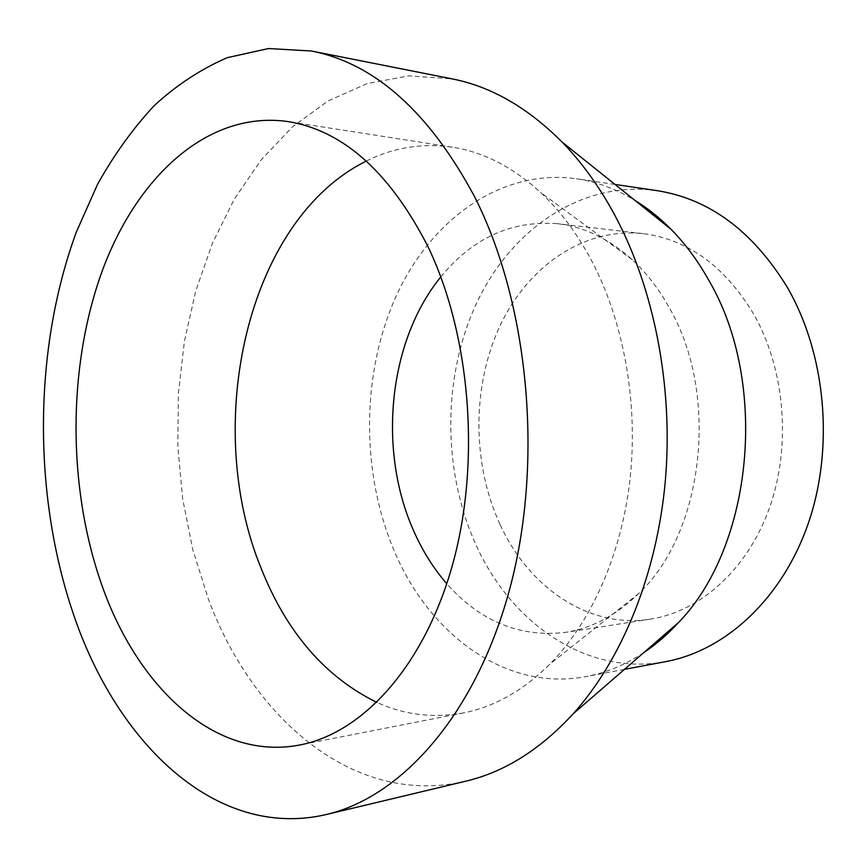 <?xml version="1.0" encoding="UTF-8"?>
<svg xmlns="http://www.w3.org/2000/svg" width="867" height="867" viewBox="0 0 867 867"><rect width="100%" height="100%" fill="white"/><g stroke="black" fill="none" stroke-linecap="round" stroke-linejoin="round"><path stroke-width="0.65" stroke-dasharray="4.33 3.25" d="M366.318 161.056C393.445 147.509 422.131 142.882 452.401 147.206C483.418 151.974 512.809 167.049 540.564 192.431C560.169 210.746 577.259 233.635 591.825 261.086C623.709 321.885 638.275 402.321 630.125 478.324C621.715 554.295 591.272 622.235 549.754 664.274C523.007 690.728 494.233 706.941 463.422 712.912C433.348 718.396 404.499 714.907 376.874 702.411M440.815 276.92C472.591 238.002 511.487 220.261 557.492 223.686C584.217 226.807 609.187 238.858 632.39 259.84C646.955 273.311 659.538 289.806 670.169 309.313C719.708 396.002 703.408 532.934 638.892 593.342C616.524 615.212 592.042 628.228 565.457 632.39C519.615 637.603 480.058 621.39 446.787 583.74M499.977 524.329C472.114 463.791 471.886 386.996 499.544 326.805C527.309 266.895 583.209 227.111 643.065 233.624C688.051 239.411 725.04 266.44 754.052 314.688C785.166 369.797 791.398 446.342 769.408 508.051C747.311 569.792 700.027 611.528 650.575 619.125C588.574 629.052 528.599 587.273 499.977 524.329M643.769 652.623C625.237 664.87 606 672.846 586.081 676.574C505.981 691.79 429.75 634.774 394.604 551.759C360.878 473.089 361.149 374.717 395.645 297.251C430.26 220.261 500.313 168.252 576.382 178.732C596.431 181.68 615.96 188.898 634.958 200.418M666.029 661.564C586.851 676.65 510.847 623.221 475.755 544.324C442.072 469.621 442.441 375.79 477.034 302.193C511.725 229.029 581.649 180.195 656.861 190.621M465.666 781.21C354.44 807.405 252.676 718.819 208.318 598.859L192.853 549.96L182.655 498.796L177.822 446.364L178.385 393.629L184.368 341.555L195.714 291.117L212.382 243.334L234.22 199.269L261.01 160.059L292.428 126.896L327.997 100.995L367.066 83.59L408.758 75.873L451.989 78.864M452.401 147.206L287.779 121.543M638.892 593.342L549.754 664.274M643.065 233.624L557.492 223.686M615.006 184.443L576.382 178.732M624.457 669.367L586.081 676.574M650.575 619.125L565.457 632.39M632.39 259.84L540.564 192.431M463.422 712.912L299.928 744.959"/><path stroke-width="1.3" d="M101.472 584.055C67.507 486.81 67.485 367.445 101.862 271.935C136.401 177.204 207.516 110.228 287.779 121.543C342.768 130.321 389.359 171.72 427.55 245.751C470.488 334.326 481.001 461.905 452.747 563.994C424.418 666.214 362.655 733.016 299.928 744.959C215.016 761.519 137.029 686.859 101.472 584.055M376.874 702.411C325.277 677.073 286.793 632.596 261.411 568.969C201.881 425.123 246.618 220.218 366.318 161.056M446.787 583.74C433.543 568.481 422.554 550.978 413.841 531.243C377.535 450.526 388.21 341.295 440.815 276.92M634.958 200.418C647.649 208.178 659.668 217.801 671.004 229.267C685.309 243.8 697.935 260.848 708.881 280.431C768.899 382.596 753.087 545.722 678.666 622.387C667.774 634.286 656.146 644.365 643.769 652.623M615.006 184.443L656.861 190.621C709.239 198.781 752.708 231.001 787.279 287.27C825.785 353.779 834.433 447.134 808.445 522.931C782.348 598.783 725.527 650.543 666.029 661.564L624.457 669.367M311.416 51.001L451.989 78.864C490.895 86.407 527.58 107.465 562.054 142.036C581.692 162.205 599.173 186.394 614.486 214.604C654.011 288.039 673.442 386.238 665.379 480.275C657.034 574.29 621.953 659.505 573.195 713.801C540.098 749.684 504.247 772.161 465.666 781.21L326.295 814.525C215.569 840.34 116.362 742.369 73.175 613.424C32.588 493.529 33.477 348.686 76.394 231.933L97.516 184.378C113.989 154.868 132.857 128.641 154.131 105.687C176.662 84.988 201.057 68.981 227.327 57.666L268.51 48.541L311.416 51.001C374.739 63.367 429.154 111.984 474.672 196.863C528.675 303.548 543.717 460.269 510.305 586.796C476.828 713.519 401.995 796.957 326.295 814.525M678.666 622.387L573.195 713.801M671.004 229.267L562.054 142.036"/></g></svg>
